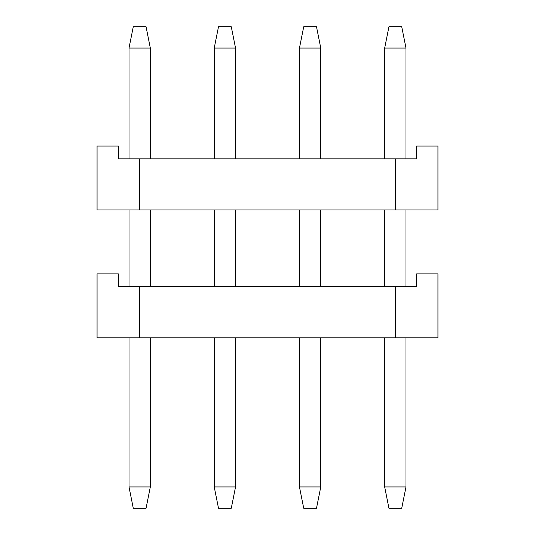 <?xml version="1.0" encoding="UTF-8"?>
<svg xmlns="http://www.w3.org/2000/svg" width="535" height="535" viewBox="0 0 535 535"><rect width="100%" height="100%" fill="white"/><g stroke="black" fill="none" stroke-linecap="round" stroke-linejoin="round"><path stroke-width="0.8" d="M437.944 337.806L395.332 337.806L395.332 286.673L416.638 286.673L416.638 273.893L437.944 273.893L437.944 337.806M395.332 337.806L97.056 337.806L97.056 273.893L118.362 273.893L118.362 286.673L395.332 286.673M139.668 337.806L139.668 286.673M384.678 486.944L405.985 486.944L401.725 508.25L388.938 508.25L384.678 486.944L384.678 337.806M384.678 286.673L384.678 209.974M384.678 158.841L384.678 48.056L388.938 26.75L401.725 26.75L405.985 48.056L384.678 48.056M405.985 486.944L405.985 337.806M405.985 286.673L405.985 209.974M405.985 158.841L405.985 48.056M299.46 486.944L320.766 486.944L316.499 508.25L303.719 508.25L299.46 486.944L299.46 337.806M299.46 286.673L299.46 209.974M299.46 158.841L299.46 48.056L303.719 26.75L316.499 26.75L320.766 48.056L299.46 48.056M320.766 486.944L320.766 337.806M320.766 286.673L320.766 209.974M320.766 158.841L320.766 48.056M214.234 486.944L235.54 486.944L231.28 508.25L218.501 508.25L214.234 486.944L214.234 337.806M214.234 286.673L214.234 209.974M214.234 158.841L214.234 48.056L218.501 26.75L231.28 26.75L235.54 48.056L214.234 48.056M235.54 486.944L235.54 337.806M235.54 286.673L235.54 209.974M235.54 158.841L235.54 48.056M129.015 486.944L150.322 486.944L146.062 508.25L133.275 508.25L129.015 486.944L129.015 337.806M129.015 286.673L129.015 209.974M129.015 158.841L129.015 48.056L133.275 26.75L146.062 26.75L150.322 48.056L129.015 48.056M150.322 486.944L150.322 337.806M150.322 286.673L150.322 209.974M150.322 158.841L150.322 48.056M437.944 209.974L395.332 209.974L395.332 158.841L416.638 158.841L416.638 146.062L437.944 146.062L437.944 209.974M395.332 209.974L97.056 209.974L97.056 146.062L118.362 146.062L118.362 158.841L395.332 158.841M139.668 209.974L139.668 158.841"/></g></svg>
